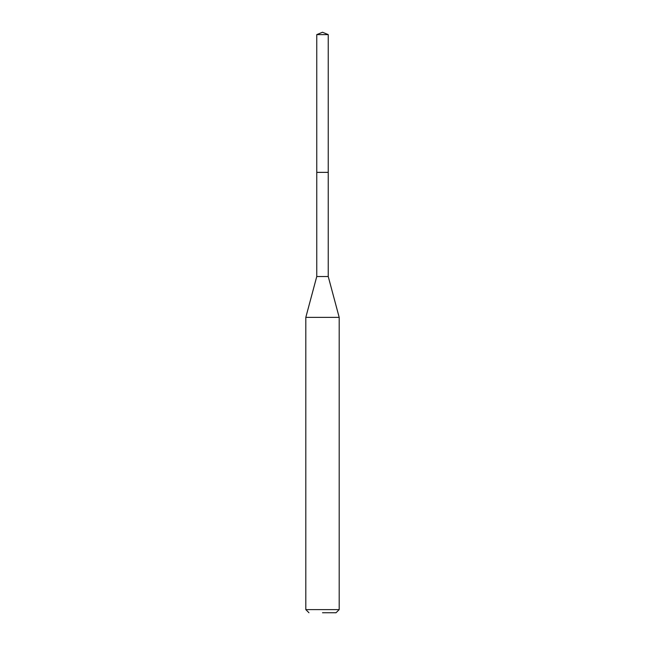 <?xml version="1.0" encoding="UTF-8"?>
<svg xmlns="http://www.w3.org/2000/svg" width="645" height="645" viewBox="0 0 645 645"><rect width="100%" height="100%" fill="white"/><g stroke="black" fill="none" stroke-linecap="round" stroke-linejoin="round"><path stroke-width="0.97" d="M328.24 34.628L316.76 34.628L316.76 172.392L328.24 172.368L316.76 172.368L316.76 34.628L322.5 32.25L328.24 34.628L328.24 276.528L339.189 317.38L305.811 317.38L305.811 609.598L339.189 609.598L339.189 317.38M322.5 612.75L336.037 612.75L322.5 612.75M305.811 317.38L316.76 276.528L328.24 276.528M322.5 32.25L316.76 34.628M336.037 612.75L339.189 609.598M308.963 612.75L305.811 609.598M316.76 276.528L316.76 172.368"/></g></svg>
